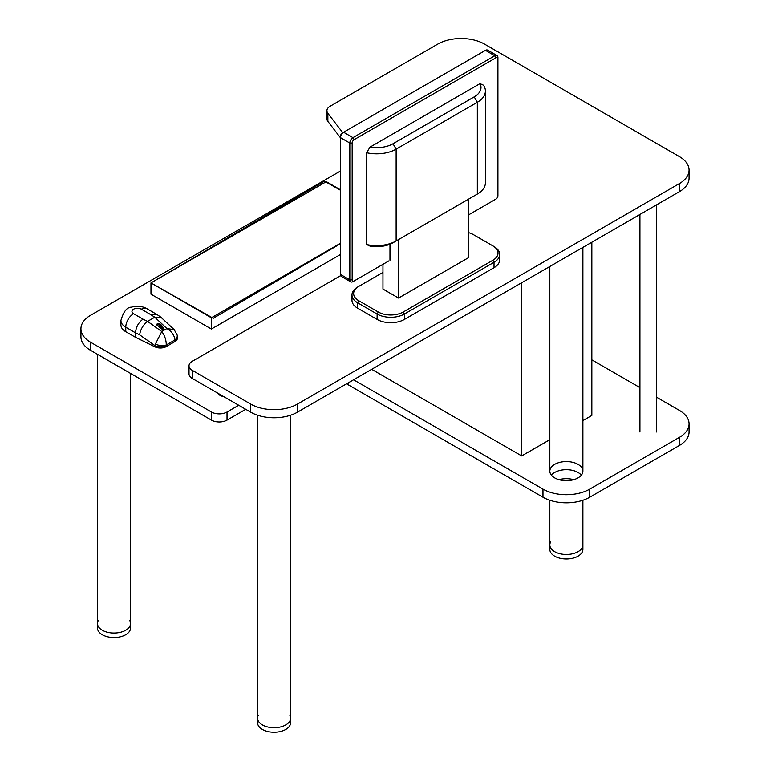 <?xml version="1.0" encoding="UTF-8"?>
<svg xmlns="http://www.w3.org/2000/svg" width="770" height="770" viewBox="0 0 770 770"><rect width="100%" height="100%" fill="white"/><g stroke="black" fill="none" stroke-linecap="round" stroke-linejoin="round"><path stroke-width="1.16" d="M342.785 132.709L327.866 113.305A11.021 6.362 180 0 1 326.913 110.726A11.021 6.362 180 0 1 330.147 106.222L437.755 44.092A33.072 19.096 180 0 1 484.522 44.092L679.371 156.589A33.072 19.096 180 0 1 689.063 170.093A33.072 19.096 180 0 1 679.371 183.587L297.461 404.086A33.072 19.096 180 0 1 250.702 404.086L192.24 370.332A11.021 6.362 180 0 1 189.016 365.837A11.021 6.362 180 0 1 192.24 361.332L340.696 275.622M689.063 170.093L689.063 178.188A33.072 19.096 180 0 1 679.371 191.691L297.461 412.181A33.072 19.096 180 0 1 250.702 412.181L192.24 378.436A11.021 6.362 180 0 1 189.016 373.931L189.016 365.837M340.484 137.811L327.866 121.4A11.021 6.362 180 0 1 326.913 118.821L326.913 110.726M554.669 551.686A16.536 9.548 -0 0 0 572.688 553.755A16.536 9.548 -0 0 0 582.89 544.939A16.536 9.548 180 0 1 572.688 553.755A16.536 9.548 180 0 1 554.669 551.686A16.536 9.548 180 0 1 549.828 544.939A16.536 9.548 -0 0 0 554.669 551.686M262.387 724.926A16.536 9.548 0 0 0 280.405 726.996A16.536 9.548 0 0 0 290.617 718.179A16.536 9.548 180 0 1 280.405 726.996A16.536 9.548 180 0 1 262.387 724.926A16.536 9.548 180 0 1 257.546 718.179A16.536 9.548 0 0 0 262.387 724.926M582.89 420.603L591.841 415.434L591.841 242.223M549.828 439.699L521.694 455.936L521.694 282.725M521.694 455.936L371.689 369.331M238.71 405.261L227.025 412.017A11.021 6.362 180 0 1 211.432 412.017L90.629 342.265A33.072 19.096 180 0 1 80.937 328.771A33.072 19.096 180 0 1 90.629 315.267L340.484 171.017M80.937 328.771L80.937 336.865A33.072 19.096 0 0 0 90.629 350.369L211.432 420.112A11.021 6.362 0 0 0 227.025 420.112L245.726 409.313M581.331 475.186A16.536 9.548 0 0 0 566.364 469.69A16.536 9.548 0 0 0 551.387 475.186A16.536 9.548 180 0 1 564.545 469.748A16.536 9.548 180 0 1 581.331 475.186M554.669 477.881A16.536 9.548 180 0 1 549.828 471.134A16.536 9.548 180 0 1 566.364 461.586A16.536 9.548 180 0 1 582.89 471.134A16.536 9.548 180 0 1 572.688 479.951A16.536 9.548 180 0 1 554.669 477.881M346.615 383.807A33.072 19.096 0 0 0 348.127 384.74L542.975 497.237A33.072 19.096 0 0 0 589.743 497.237L679.371 445.483A33.072 19.096 0 0 0 689.063 431.989L689.063 423.885A33.072 19.096 0 0 0 679.371 410.391L656.463 397.156M353.574 379.783L542.975 489.133A33.072 19.096 0 0 0 589.743 489.133L679.371 437.389A33.072 19.096 0 0 0 689.063 423.885M639.928 387.618L591.841 359.85M573.708 479.681A16.536 9.548 0 0 0 564.545 478.748A16.536 9.548 0 0 0 559.01 479.681M354.123 139.659L352.949 137.638L343.593 132.238L342.429 132.912A2.753 1.588 120 0 0 340.484 136.29L340.484 137.638A4.408 2.541 -60 0 1 343.593 132.238L485.447 50.339A4.408 2.541 -60 0 1 487.651 50.117L497.006 55.517A4.408 2.541 120 0 0 494.802 55.738L352.949 137.638A4.408 2.541 120 0 0 349.83 143.037L349.83 279.837A4.408 2.541 120 0 0 350.745 281.858A4.408 2.541 120 0 0 352.949 281.637L354.123 280.963A2.753 1.588 -60 0 1 352.169 279.837L352.169 143.037A2.753 1.588 -60 0 1 354.123 139.659L495.976 57.76A2.753 1.588 -60 0 1 497.921 58.886L497.921 57.538A4.408 2.541 120 0 0 497.006 55.517M388.802 260.934L354.123 280.963M497.921 58.886L497.921 195.686A2.753 1.588 -60 0 1 495.976 199.064L468.689 214.811M495.976 199.064L494.802 199.738A4.408 2.541 120 0 0 494.812 199.728L495.976 199.064L494.802 199.738M350.745 281.858L341.389 276.459A4.408 2.541 -60 0 1 340.484 274.438L340.484 137.638L349.83 143.037L352.169 143.037M382.959 264.312L382.959 289.058L398.542 298.057L468.689 257.565L468.689 199.064L398.542 239.566L398.542 298.057L468.689 257.565M389.976 260.26L389.976 244.234M366.587 152.71A27.556 15.91 0 0 0 396.136 149.149L477.333 102.275L477.333 194.069L393.027 242.752A23.148 13.36 0 0 1 370.052 246.111L366.587 244.513L366.587 152.71L370.052 147.109L480.037 83.612L483.502 85.21A27.556 15.91 0 0 1 485.408 91.024L485.408 182.827A27.556 15.91 180 0 1 477.333 194.069L474.214 195.869A23.148 13.36 0 0 0 474.253 195.85M393.027 242.752L396.136 240.952A27.556 15.91 180 0 1 366.587 244.513M480.037 83.612A23.148 13.36 180 0 1 474.214 96.876L477.333 102.275A27.556 15.91 0 0 0 485.408 91.024M474.214 96.876L393.027 143.749A23.148 13.36 180 0 1 370.052 147.109M468.689 232.675A17.633 10.183 180 0 1 473.367 234.609L494.022 246.535A19.288 11.136 0 0 1 499.672 254.408L499.672 259.808A19.288 11.136 0 0 1 494.022 267.69L404.394 319.435A19.288 11.136 0 0 1 377.117 319.435L357.627 308.183A19.288 11.136 0 0 1 351.977 300.31L351.977 294.91A19.288 11.136 0 0 0 357.627 302.783L377.117 314.035A19.288 11.136 0 0 0 404.394 314.035L494.022 262.291A19.288 11.136 0 0 0 499.672 254.408M492.858 245.861L494.022 246.535L492.858 245.861A17.633 10.183 180 0 1 492.858 260.26L403.22 312.014A17.633 10.183 180 0 1 378.282 312.014L358.801 300.762A17.633 10.183 180 0 1 358.801 286.363L382.959 272.416M358.801 286.363L357.627 287.037A19.288 11.136 0 0 0 351.977 294.91M382.959 289.058L398.542 298.057M102.314 630.264A16.536 9.548 0 0 0 120.332 632.334A16.536 9.548 0 0 0 130.544 623.517A16.536 9.548 180 0 1 120.332 632.334A16.536 9.548 180 0 1 102.314 630.264A16.536 9.548 180 0 1 97.472 623.517A16.536 9.548 0 0 0 102.314 630.264M217.881 393.239A8.268 4.774 0 0 0 220.008 395.356A8.268 4.774 0 0 0 223.675 396.579M340.484 254.495L211.375 329.031L211.375 317.789L150.968 282.908L326.336 181.662L340.484 189.824L326.336 181.662L150.968 282.908L324.459 181.142L340.484 190.248M211.375 329.031L150.968 294.159L150.968 282.908L213.242 318.299L340.484 243.667M211.375 317.789L340.484 243.243L211.375 317.789L150.968 282.908M549.828 500.269L549.828 544.939A16.536 9.548 180 0 1 550.656 541.955M582.062 541.955A16.536 9.548 180 0 1 582.89 544.939L582.89 500.269M582.89 544.939L582.89 549.434A16.536 9.548 180 0 1 572.688 558.25A16.536 9.548 180 0 1 554.669 556.181A16.536 9.548 180 0 1 549.828 549.434L549.828 544.939M97.472 354.315L97.472 623.517A16.536 9.548 180 0 1 98.3 620.533M129.716 620.533A16.536 9.548 180 0 1 130.544 623.517L130.544 373.411M130.544 623.517L130.544 628.012A16.536 9.548 180 0 1 120.332 636.828A16.536 9.548 180 0 1 102.314 634.759A16.536 9.548 180 0 1 97.472 628.012L97.472 623.517M257.546 415.213L257.546 718.179A16.536 9.548 180 0 1 258.373 715.205M289.789 715.205A16.536 9.548 180 0 1 290.617 718.179L290.617 415.213M290.617 718.179L290.617 722.684A16.536 9.548 180 0 1 280.405 731.5A16.536 9.548 180 0 1 262.387 729.431A16.536 9.548 180 0 1 257.546 722.684L257.546 718.179M157.003 324.055A5.515 3.186 60 0 1 157.176 323.939A5.515 3.186 60 0 1 163.625 329.406L163.567 328.819L163.625 329.406L162.393 329.493L156.676 324.873A4.957 2.868 60 0 1 162.393 329.493M174.222 329.675L166.898 328.54C171.72 331.485 174.395 335.297 174.925 339.965L174.954 340.359A8.268 4.774 0 0 0 177.379 336.99A8.268 4.774 0 0 0 177.264 336.192M155.386 344.094L155.04 345.672A8.268 4.774 0 0 0 166.224 345.403L166.262 344.97C166.224 340.013 164.722 335.528 161.758 331.514L155.386 344.094A8.268 3.85 8.2 0 0 166.262 344.97L174.925 339.965A8.268 5.544 -9.8 0 0 177.225 335.191A8.268 5.544 -9.8 0 0 177.196 335.046M141.362 309.213A11.021 6.362 -60 0 1 146.877 308.664C142.017 306.085 136.906 305.575 131.526 307.153C126.983 307.163 123.45 311.6 120.928 320.464A16.536 9.548 0 0 0 125.78 327.212A11.021 6.362 -60 0 1 133.566 313.717A5.515 3.186 180 0 1 133.566 309.213A5.515 3.186 180 0 1 141.362 309.213L150.785 314.651L156.936 314.507L150.785 314.651L154.78 317.221L166.898 328.54L161.758 331.514L147.561 321.388L142.989 319.155C138.456 322.534 135.972 327.096 135.52 332.842L139.601 334.834C140.515 329.406 143.124 324.95 147.436 321.465M156.628 314.314L146.877 308.664M135.52 337.337L125.78 331.716L125.78 327.212L135.52 332.842L135.52 337.337L155.04 346.875A8.268 4.774 180 0 0 166.224 346.606L174.954 341.572A8.268 4.774 180 0 0 177.379 338.194L177.225 335.191L174.155 329.608L161.046 317.365L154.78 317.221M125.78 331.716A16.536 9.548 180 0 1 120.928 324.969L120.928 320.464M154.655 317.288L147.561 321.388M679.371 191.691L679.371 183.587M297.461 412.181L297.461 404.086M250.702 412.181L250.702 404.086M192.24 378.436L192.24 370.332M327.866 121.4L327.866 113.305M90.629 350.369L90.629 342.265M211.432 420.112L211.432 412.017M227.025 420.112L227.025 412.017M589.743 489.133L589.743 497.237M542.975 489.133L542.975 497.237M679.371 437.389L679.371 445.483M348.127 382.931L348.127 384.74M495.976 57.76L494.802 55.738L485.447 50.339M340.484 274.438L349.83 279.837L352.169 279.837M342.429 132.912L343.593 132.238L342.429 132.912M396.136 240.952L396.136 149.149L393.027 143.749M492.858 260.26L494.022 262.291L494.022 267.69M403.22 312.014L404.394 314.035L404.394 319.435M378.282 312.014L377.117 314.035L377.117 319.435M357.627 308.183L357.627 302.783L358.801 300.762M163.567 328.819A4.957 2.868 -120 0 0 160.131 324.334M163.23 329.627A5.515 3.186 -120 0 0 156.791 324.17A5.515 3.186 -120 0 0 156.618 324.276M142.989 319.155L133.566 313.717M139.601 334.834L155.04 345.672L155.04 346.875M166.224 346.606L166.224 345.403M174.954 341.572L174.954 340.359M549.828 266.487L549.828 471.134M582.89 247.391L582.89 471.134M474.214 195.869L477.333 194.069M639.928 214.464L639.928 431.989M656.463 204.916L656.463 431.989M163.76 329.088C161.989 324.853 159.794 323.14 157.176 323.939L156.58 324.305M156.936 314.507L160.632 317.028"/></g></svg>
